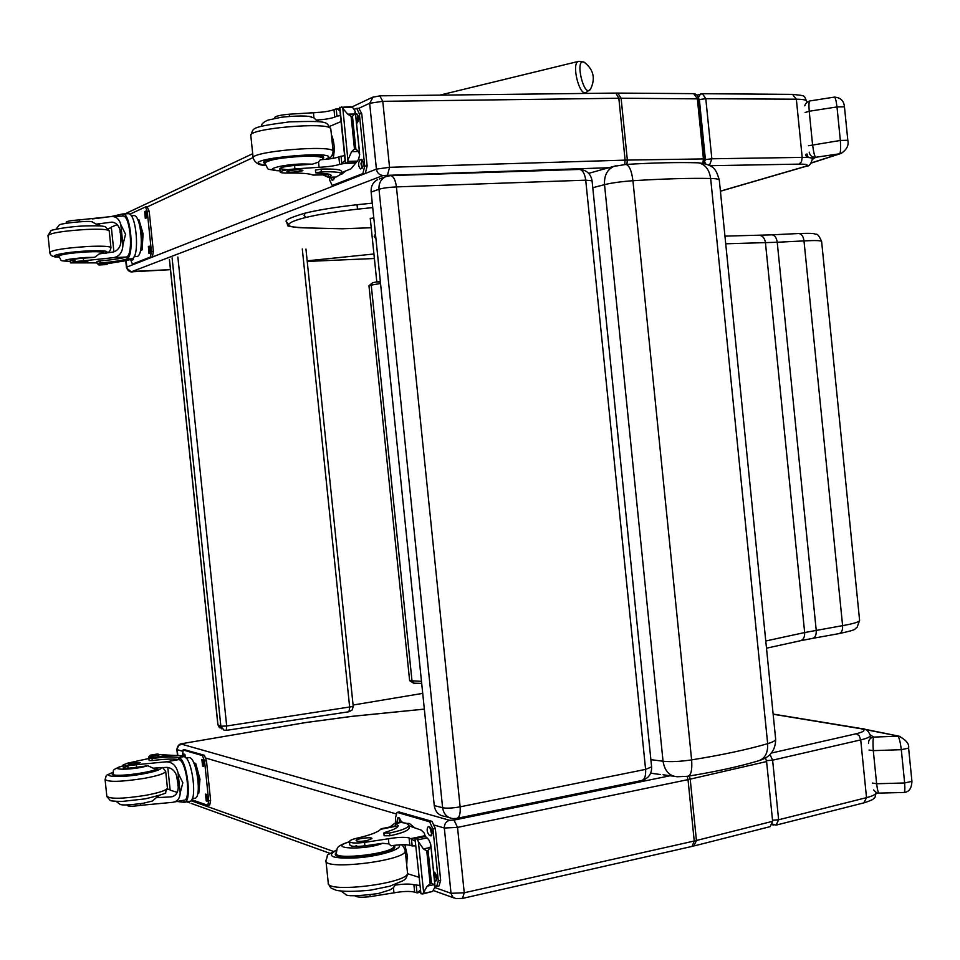<?xml version="1.0" encoding="UTF-8"?>
<svg xmlns="http://www.w3.org/2000/svg" width="960" height="960" viewBox="0 0 960 960"><rect width="100%" height="100%" fill="white"/><g stroke="black" fill="none" stroke-linecap="round" stroke-linejoin="round"><path stroke-width="1.44" d="M221.676 728.844L217.86 724.668L219.432 727.728M305.952 249.06L353.232 706.44L226.692 725.988L220.872 726.24L223.992 730.164L226.284 730.368L226.692 725.988L177.864 257.04M302.292 248.964L349.68 707.424L348.948 711.72M775.656 739.032L775.668 739.224C775.596 740.604 772.92 742.092 767.664 743.664C768.06 753.408 764.664 759.216 757.476 761.112L757.476 761.1M615.9 165.816L613.944 166.356C607.212 169.428 604.068 175.524 604.524 184.644L663.048 761.232C664.644 770.976 669.42 776.148 677.352 776.748L687.612 776.292C691.02 775.668 692.352 770.196 691.62 759.888C680.196 761.568 670.68 762.024 663.048 761.232L650.88 759.648M650.676 773.184L660.468 774.54M602.16 169.56L588.696 173.352M696.348 162.756L698.388 162.828C705.192 164.292 709.284 169.5 710.652 178.476C716.112 178.608 718.992 179.124 719.292 180.012L719.316 180.132M374.4 258.504L307.236 261.432M353.076 705.036L422.724 693.372M592.08 180.78L585.72 180.168C584.832 173.736 582.78 170.148 579.552 169.428L578.868 169.452M457.296 818.28L641.232 780.612C644.544 779.928 646.008 776.184 645.6 769.38L651.612 766.884M390.156 175.608L390.756 175.584C393.624 176.364 395.52 180.144 396.42 186.912L585.72 180.168L645.6 769.38L460.128 806.832C460.608 813.984 459.372 817.86 456.432 818.46L453 818.568C447.144 817.8 443.688 814.188 442.62 807.744C446.76 808.488 452.592 808.188 460.128 806.832L396.42 186.912C388.752 187.284 382.944 188.064 378.996 189.252L442.62 807.744L434.268 805.572C435.324 811.956 438.768 815.544 444.588 816.312L448.908 817.476M387.42 176.04L385.428 176.76L390.756 175.584L579.552 169.428C586.572 169.992 590.748 173.76 592.068 180.72L651.624 766.98C651.768 773.82 648.624 778.296 642.18 780.42M379.332 179.016L385.428 176.76C380.808 179.292 378.672 183.456 378.996 189.252L371.136 192.084L434.268 805.572M377.52 179.688C372.936 182.196 370.812 186.336 371.136 192.084M578.844 61.296L584.148 62.22C593.58 69.444 595.716 78.42 590.544 89.124C584.16 99.456 574.176 57.564 584.148 62.22L584.916 62.712M370.248 218.28L376.8 281.916L380.328 281.448M375.936 238.812L374.184 236.556L375.432 233.88M380.388 282.072L376.8 281.916M703.776 163.476L704.604 159.06L703.428 158.916L702.876 163.308M693.672 93.648L697.344 98.652L703.428 158.916L627.36 160.08L621.096 98.22L698.532 98.868C698.112 95.952 696.636 94.224 694.092 93.648L617.388 93.084M126.036 260.664L127.14 268.584L130.884 271.5L170.46 269.652M705.684 163.956L704.508 161.376M709.44 165.48L711.852 158.784L705.408 159.588L704.7 161.328M698.448 98.292L699.36 99.54L705.792 98.7L796.344 99.204L802.188 157.392L711.852 158.784L705.792 98.7L702.468 93.708L700.488 94.02L698.316 97.728M805.5 154.44L806.784 157.44M808.188 157.524L806.94 153.9M812.448 159.444L815.58 157.308C814.512 156.06 813.516 151.824 812.556 144.612L809.22 111.252L837 106.932L840.348 140.46C840.888 148.536 840.612 152.976 839.532 153.804L841.128 153.42C846.768 149.676 849 145.284 847.812 140.268L844.464 106.824C843.864 100.68 840.468 97.452 834.264 97.116C835.236 97.044 836.148 100.308 837 106.932L844.464 106.812M811.296 162.936L839.532 153.804L815.58 157.308C812.04 157.344 809.916 155.628 809.22 152.172M834.084 97.152L809.784 100.968M804.912 105.348L804.804 105.816C805.332 103.512 806.952 101.904 809.664 100.992C808.908 101.736 808.752 105.156 809.22 111.252L805.116 112.488M694.536 845.82L770.22 826.62L772.632 821.292L766.596 761.556L765.54 757.92M182.58 743.556L182.844 743.472C179.556 743.532 177.564 745.512 176.868 749.412L178.572 745.644L182.964 743.484L305.64 722.58L351.372 716.436L424.344 709.14M776.052 825.132L772.476 824.076M776.076 825.132L778.632 819.78L772.524 820.236M766.464 760.644L772.62 760.176L860.724 739.896L866.52 797.64L778.632 819.78L772.62 760.176L770.016 754.596M873.684 790.02L873.648 789.96C876.252 792.804 878.004 793.86 878.904 793.116M865.248 729.552L900.216 736.452M869.028 750.036L873.3 750.636L901.308 749.688L904.644 782.964C905.112 789.816 904.812 792.984 903.72 792.468L879.12 793.104C878.256 793.152 877.428 790.032 876.624 783.744L873.3 750.636C872.808 743.388 872.928 738.876 873.684 737.088L897.816 736.212C899.076 737.148 900.24 741.648 901.308 749.688L908.604 748.116C909.408 743.94 906.168 739.944 898.86 736.152L862.02 728.676L773.136 714.072M870.24 734.856L873.684 737.088C870.216 737.748 868.488 739.836 868.488 743.34M288.804 224.64C289.296 222.552 295.068 220.14 306.12 217.404L304.104 215.508L305.208 213.108C290.46 217.44 284.22 220.356 286.5 221.844L288.804 224.64C288.264 226.632 294.492 227.736 307.476 227.928L307.044 227.916M370.284 218.568L373.776 217.764M812.916 638.316L838.776 633.66C841.548 633.036 842.82 630.348 842.604 625.632L804.66 632.544L765.768 640.992M798.444 233.532L798.876 233.508C801.624 233.94 803.328 236.4 804 240.888L842.604 625.632C853.656 623.676 859.32 621.936 859.596 620.4L857.064 627.408C853.104 629.4 859.644 629.1 839.316 633.564M725.724 243.792L777.228 242.268C776.556 237.732 774.828 235.26 772.056 234.828L798.9 233.508C815.556 232.992 813.732 233.82 815.964 234.312C817.356 233.628 819.24 236.016 821.616 241.452L821.628 241.5M286.704 169.668L279.852 168.684C280.368 167.412 285.276 166.344 294.564 165.456L294.924 168.912C285.636 169.8 280.728 170.868 280.2 172.116C280.704 172.812 283.464 173.136 288.492 173.076C301.524 172.884 309.708 173.556 313.02 175.08L328.38 174.78L328.668 177.48L331.212 175.416C330.504 174.084 325.86 173.316 317.28 173.112L315.708 172.848L321.372 171.852C333.768 171.528 340.56 172.176 341.736 173.772L341.484 171.324M328.596 177.492L336.132 177L341.736 173.772M328.668 177.48L323.196 174.948M355.848 162.912L351.072 168.78L341.616 172.596M289.488 116.376L289.26 114.192L313.44 112.752C322.56 112.332 329.4 111.3 333.996 109.656L336.444 108.66L339.972 110.784M336.18 108.684L336.96 116.136L340.464 115.56M339.9 107.472L350.82 106.644L353.364 108.216L355.224 111.468L354.66 114.024L352.476 116.292L351.096 116.328L347.712 114.156L342.828 108.396L348.012 161.4L346.836 162.984L339.636 164.376C335.028 165.828 328.176 166.8 319.08 167.304L294.924 168.912M345.396 163.416L355.8 162.984L358.62 159.288L359.676 154.668L355.224 111.468M352.476 116.292L355.848 149.028L358.512 151.476L359.676 154.668M348.108 159.612L351.576 151.68L354.468 149.064L355.848 149.028M329.508 174.36L328.38 174.78M315.708 172.812L315.42 170.088L321.084 169.092C333.492 168.78 340.272 169.44 341.448 171.06M310.032 112.872L321.468 112.176M336.96 116.136L334.764 117.096C330.732 118.56 324.54 119.556 316.188 120.084L318.504 121.5M341.088 121.548L329.784 126.324M331.392 134.724C334.44 142.08 335.016 149.952 333.108 158.328M330.792 158.712L330.144 157.488M341.724 106.8L342.828 108.396M289.26 114.192C279.972 115.068 275.076 116.244 274.584 117.732L274.644 118.344M344.592 155.508L338.868 156.924C334.824 158.268 328.632 159.216 320.28 159.78L318.54 162.108L319.08 167.304M341.064 156.06L341.772 163.548M341.832 163.512L345.072 160.272M345.876 170.868L341.652 174.324M358.896 108.312L361.764 113.772L367.14 165.972L365.292 173.472L334.38 185.376M354.432 109.26L356.736 108.36L359.34 113.82L364.716 166.044L362.88 173.556L332.208 185.496L329.664 180.072L329.4 177.468M334.716 177.324L333.588 179.736L332.112 180.252L330.492 177.432M359.568 152.724L355.608 114.264L356.796 113.82C358.98 116.496 359.16 119.508 357.336 122.832L356.532 123.192M362.016 168.396L360.444 168.936C358.212 166.248 358.02 163.248 359.856 159.96L361.452 159.396C363.684 162.108 363.876 165.108 362.016 168.396M333.732 179.664L332.844 177.348M355.632 114.444L357.6 114.408L357.336 122.832M362.1 168.36L360.96 163.704L362.22 159.912L359.856 159.96M264.792 163.536L263.76 162.744C260.196 157.824 323.532 152.316 323.7 157.512L322.884 158.736M313.44 112.752L313.98 117.936L316.188 120.084M313.98 117.936L309.444 116.484M294.564 165.456L312.516 164.16L318.54 162.108M297.744 169.764C291.336 170.124 287.724 170.76 286.92 171.672C287.052 173.004 303.78 171.528 302.892 170.268L297.744 169.764M79.524 221.784L79.32 219.888L111.936 216.504C116.412 216.624 119.364 219.336 120.816 224.628L125.556 234.252L122.916 244.812L120.816 224.628M122.916 244.812C122.64 252.276 119.46 256.572 113.388 257.676L83.604 260.784L83.34 258.204C75.312 258.804 70.944 259.5 70.212 260.316L74.952 260.772L74.772 259.056M70.332 261.492C60.108 260.58 65.304 259.248 85.92 257.484L94.644 257.34L99.336 253.872L112.812 252.108C119.304 250.38 121.98 244.704 120.804 235.104C120.144 226.956 117.132 222.636 111.768 222.144L96.216 224.148L99.804 225.168M122.712 216.06L123.084 213.936C130.692 213.432 134.508 255.132 127.2 258.816L126.672 259.08C121.764 260.58 112.944 261.876 100.224 262.968L97.14 263.52L99.468 263.604C114.3 262.68 124.524 261.336 130.128 259.584L132.108 258.792C139.944 256.968 136.452 213.252 128.484 213.708L127.944 213.732M122.52 213.96L111.336 216.516M92.472 218.916L106.536 217.176M115.788 262.224L109.116 263.532M99.564 263.592L98.448 263.82M96.684 262.86L97.14 263.46M122.736 216.048L123.204 216.036C130.068 215.58 133.56 253.188 126.984 256.728L126.456 257.004C121.548 258.504 112.728 259.812 100.008 260.892L96.924 261.444L97.14 263.496M113.904 251.88L111.312 227.076L117.276 224.628M120.072 232.428L120.06 230.7M108.18 228.564L111.384 227.736M107.064 263.652L106.272 264.576L98.976 264.984L97.32 263.64M137.868 219.96L138.996 219.912L143.088 233.796L142.116 249.852L140.484 250.524M142.116 249.852L140.652 249.924M143.088 233.796L141.624 233.868M138.48 221.484C142.152 230.952 142.836 240.564 140.532 250.284M99.108 264.96L100.08 264.024M107.136 264.336L100.14 264.66M79.32 219.888C71.292 220.452 66.924 221.196 66.216 222.144L66.324 223.188M97.068 262.872L70.488 262.896C71.208 262.092 75.588 261.384 83.604 260.784M133.476 215.604L133.98 215.58C141.252 215.172 144.408 254.76 137.256 256.44L134.1 256.692M147.192 206.928L149.184 211.26L153.36 251.34L152.4 256.932L134.076 264.024M129.768 214.236L145.476 206.964L147.216 211.332L151.404 251.436L150.444 257.028L132.432 264.108L130.488 259.44M148.38 246.468L149.268 246.144L149.832 253.044L148.944 253.356L148.38 246.468L149.664 246.408M144.732 211.5L145.632 211.128L146.184 218.04L145.284 218.4L144.732 211.5L146.064 211.44M133.572 257.532L132.9 259.8L132.06 260.1L131.316 259.116M150.24 252.528L149.94 246.876M146.568 217.548L146.316 211.908M133.308 259.224L132.996 258.204M120.564 233.244L120.984 240.06M120.372 232.164L120.912 241.2M120.312 231.84L120.888 241.512M103.116 252.804L103.752 252.12C102.72 251.16 97.092 250.908 86.868 251.352C69.444 252.504 59.784 253.992 57.9 255.828L58.668 256.248C60.492 254.472 69.852 253.032 86.736 251.916C96.636 251.484 102.084 251.724 103.092 252.648L103.104 252.792M94.644 257.34L83.34 258.204M91.596 221.628L96.216 224.148M80.16 262.752L87.84 261.576L75.612 262.572L80.16 262.752M381.396 828.708L380.58 829.32C377.736 832.272 369.96 835.2 357.252 838.128C352.368 839.256 349.764 840.384 349.452 841.488C350.28 843.12 355.296 843.42 364.536 842.4L364.884 845.832C355.656 846.852 350.628 846.54 349.812 844.896L349.476 841.68C333.672 847.02 338.184 848.412 336.204 853.236C334.032 860.676 394.896 853.236 393.828 846.216L393.78 845.808M389.916 827.004L394.836 823.236L398.268 825.588C397.92 827.652 393.6 829.872 385.32 832.26L383.868 833.016L389.616 833.028C401.724 830.448 408.156 827.88 408.9 825.336L406.236 823.224L399.66 822.276M408.948 825.828L421.32 830.172L424.284 833.04L425.184 836.208M364.536 842.4L388.38 838.776C397.344 837.252 404.232 836.952 409.068 837.876L415.248 841.128M411.42 838.536L412.176 845.94L415.728 845.856M414.924 838.056L425.124 836.124L428.676 839.532L430.656 844.032L430.188 847.512L428.088 850.572L426.744 850.848L423.396 848.928L418.38 841.644L423.612 892.404L422.64 893.964L420.924 893.712L414.924 838.068L420.924 893.712M423.048 893.88L432.636 891.42L435.06 886.848L430.656 844.032M428.088 850.572L431.436 883.008L434.004 884.64L435.06 886.848M423.612 892.404L427.224 886.116L431.436 883.008M393.708 826.236L397.656 826.8M409.14 827.652L409.176 828.036C408.432 830.604 402.012 833.184 389.892 835.776L384.144 835.752L383.868 833.064M412.176 845.94L409.824 845.256C405.576 844.38 399.324 844.56 391.08 845.796L388.908 843.924L382.644 843.276L364.884 845.832M418.968 877.26L407.544 873.72M404.856 844.716L407.256 855.324L406.716 865.14M425.508 836.46L416.424 838.32L418.38 841.644M416.424 838.32L415.2 838.164M355.188 895.872C357.012 897.336 362.004 897.6 370.14 896.64L393.96 892.848C402.912 891.252 409.812 891 414.66 892.116L417.156 892.908L420.3 890.184M369.972 894.984L370.14 896.64M419.808 885.456L413.904 884.736C409.632 883.728 403.38 883.872 395.136 885.144L393.432 887.712L393.96 892.848M407.04 823.5L409.428 823.524L414.264 827.436M395.988 823.008L395.472 817.908L397.044 812.364L429.624 821.82L432.972 829.068L438.3 880.848L436.656 886.44L434.964 885.9M397.116 822.78L397.956 817.548L399.408 817.944L401.46 821.94M430.74 835.836L429.408 835.428C426.852 832.116 426.48 829.152 428.28 826.536L429.828 826.968C432.396 830.268 432.768 833.244 430.968 835.872L431.436 835.692M433.608 871.836L434.472 872.136C437.028 875.484 437.424 878.448 435.66 881.052L434.532 880.704M398.988 811.98L431.988 821.34L435.336 828.588L440.664 880.332L439.02 885.924L437.052 886.344M399.42 822.324L399.396 817.944M431.892 834.984L429.72 826.932M436.596 880.092L434.316 872.076M336.168 852.612L335.34 853.98C333.096 861.672 395.928 853.992 394.824 846.732L393.96 845.376M356.628 845.748L354.372 846.384M341.256 891.216L345.576 894.312C346.56 896.472 357.444 896.208 378.24 893.556L389.964 889.896L393.432 887.712M396.48 884.016L395.136 885.144M367.068 840.576L371.952 838.608C372.492 836.616 355.896 838.632 356.088 840.54C357.096 841.608 360.756 841.62 367.068 840.576M172.512 796.608L171.144 796.86C176.796 795.852 179.076 791.148 178.008 782.748C177.168 773.112 173.388 767.976 166.656 767.352L153.12 768.168L147.828 765.732L136.632 767.28L136.368 764.712L166.08 761.82C172.248 761.88 176.256 765.6 178.08 772.992L182.832 782.772L180.18 793.044L178.08 772.992M180.18 793.044C179.832 798.696 177.192 801.804 172.26 802.368L140.616 805.344L140.448 803.736M159.504 795.372L156.216 797.7L171.144 796.86M184.908 802.164L189.468 801.324C197.844 802.644 192.432 757.908 184.068 756.588L181.956 755.952C176.064 754.848 165.804 755.46 151.164 757.788L148.92 758.484L152.052 758.496C164.688 756.936 173.58 756.6 178.716 757.524L184.068 756.588M136.368 764.712C128.424 765.84 123.996 765.912 123.084 764.964L127.572 763.176L148.92 758.496L149.136 760.536L152.268 760.56C164.904 758.988 173.796 758.664 178.932 759.588L178.716 757.524M179.304 757.74C187.524 760.968 192.18 803.664 184.164 802.308L183.744 800.244M177.048 801.48L183.96 802.296M160.308 754.644L173.784 755.4M149.076 758.34L148.908 756.744L150.312 755.208L158.34 754.14L158.424 754.956M148.908 756.744L148.308 758.676M179.52 759.816C186.972 762.948 191.124 801.444 183.876 800.22L174.048 802.032M177.24 792.36L170.16 790.176L167.784 767.4M178.188 786.612L177.828 784.836M167.4 789.156L170.088 789.444M158.34 754.14L156.984 754.104M193.764 762.84L195.708 763.44L199.98 779.184L198.804 793.176L197.796 793.356M195.708 763.44L194.268 763.692M199.98 779.184L198.54 779.448M193.788 762.876C198.18 771.876 199.62 781.416 198.108 791.508M127.284 804.996L127.332 805.44C128.256 806.532 132.684 806.508 140.616 805.344M150.144 757.992L149.976 756.408L151.38 757.188L150.444 757.92M160.788 754.56L150 756.636M188.364 757.764L189.024 757.644C196.704 756.696 202.428 799.404 194.46 798.276L192.276 798.672M184.656 749.748L204.372 755.28L206.472 760.728L210.624 800.544L209.724 804.984L207.96 805.32M182.34 756.072L183.168 750L202.44 755.616L204.54 761.064L208.692 800.904L207.792 805.344L191.772 799.692M205.5 794.112L206.292 794.376L207.12 801.228L206.208 800.928L205.5 794.112M201.876 759.372L202.656 759.6L203.472 766.452L202.584 766.188L201.876 759.372M183.024 756.276L183.672 753.984L184.512 754.224L185.904 757.836M207.72 800.22L206.7 794.736M204.084 765.48L203.1 759.972M185.016 757.056L184.98 754.656M177.036 777.396L178.116 783.912M176.7 776.256L178.176 785.04M176.616 775.968L178.188 785.364M157.212 767.82L157.752 768.492C156.984 770.076 151.572 771.792 141.54 773.652C124.32 776.292 114.564 776.556 112.272 774.468L112.92 773.688M156.216 797.7L152.52 801L143.196 803.268C129.36 805.104 121.608 805.44 119.952 804.3L116.196 801.408M136.632 767.28C128.688 768.408 124.26 768.48 123.36 767.52L127.836 765.72L128.1 768.168M132.528 762.84L128.16 764.196C132.048 764.748 136.092 764.22 140.28 762.612L132.528 762.84M172.092 257.88L220.872 726.24L217.956 724.788L169.476 259.452M767.664 743.664C747.468 749.568 722.124 754.968 691.62 759.888L632.928 180.72C663.84 178.788 689.748 178.032 710.652 178.476L767.664 743.664M592.776 187.704L604.524 184.644C611.916 182.856 621.384 181.548 632.928 180.72C631.668 170.904 629.364 165.48 626.004 164.436L625.38 164.484M439.86 95.136L578.412 61.404C571.248 63.12 579.072 95.82 585.852 92.676L590.448 89.28M358.788 108.324L369.648 103.26L382.776 101.328L621.096 98.22L617.784 93.084L615.504 93.096M611.412 167.64L383.184 175.488L131.952 271.56M307.176 260.832L373.932 253.992L307.176 260.856M146.1 207.432L253.092 157.572M133.62 271.692L133.428 271.716C130.068 272.544 127.728 271.044 126.42 267.24L376.416 169.116L369.648 103.26L373.236 96.936M383.184 175.488C379.452 175.212 377.208 173.088 376.416 169.116L389.556 167.304L382.776 101.328L379.776 95.844M387.552 174.888L389.556 167.304L625.104 160.128L618.84 98.232L615.828 93.084L380.052 95.832L372.492 97.272L351.744 107.052M624.72 164.52L625.104 160.128L627.36 160.08L626.892 164.388M699.36 99.54L705.408 159.588M792.516 94.368L796.344 99.204C802.836 99.276 806.268 99.9 806.64 101.064L806.64 101.148M709.848 165.708L799.008 164.124L801.492 161.784L802.188 157.392C808.656 157.32 812.064 157.752 812.412 158.676L812.208 156.66M799.008 164.124C807.48 164.1 809.328 164.94 804.564 166.644L720.42 191.148M804.564 166.644L806.064 166.296C809.112 166.512 811.224 163.968 812.412 158.676M808.452 145.752L840.348 140.46L847.812 140.268M671.7 775.428L454.008 820.08L449.616 820.296L181.38 744.096M424.344 709.104L351.42 716.4L305.496 722.568L182.964 743.484M177.804 755.424L177.204 749.676L182.244 751.164M205.992 758.124L395.724 813.78M434.628 825.192L444.324 828.036C444.276 823.992 446.04 821.424 449.616 820.296M435.084 887.628L451.032 893.304L444.324 828.036L457.524 827.388L454.008 820.08M462.924 898.308L692.076 846.408L694.236 841.008L464.244 892.776L462.48 898.404L455.784 898.596L452.568 896.892L451.032 893.304L464.244 892.776L457.524 827.388L688.008 779.628L687.216 776.352M766.596 761.556L690.204 779.136L696.432 840.492L694.236 841.008L688.008 779.628L690.204 779.136L689.4 775.992M692.58 846.288L693.936 845.964L696.432 840.492L772.632 821.292M190.992 800.688L333.312 851.376M773.16 714.24L861.06 728.736C866.1 730.02 864.504 731.688 856.272 733.74L859.176 735.708L860.724 739.896C867.024 738.408 870.24 736.956 870.348 735.552L870.336 735.432M856.272 733.74L771.456 753.036M776.688 824.976L863.844 802.872L866.52 797.64C872.808 796.008 875.988 794.364 876.084 792.732C875.4 796.668 874.728 798.48 874.092 798.156C872.352 798.9 876.348 798.66 864.48 802.716M861.06 728.736L862.02 728.676C865.788 728.64 868.572 730.92 870.348 735.552L870.624 738.3M872.34 783.036L876.624 783.744L904.644 782.964L911.928 781.344L908.616 748.152M306.12 217.404C318.756 214.368 335.904 211.62 357.54 209.16L357.012 204.72C335.388 207.204 318.276 209.964 305.664 213.024L305.208 213.108C318.012 209.988 335.28 207.204 357.012 204.72L372.276 203.16M307.476 227.928L342.504 228.78M342.612 228.768L371.232 227.748L342.24 228.744M357.54 209.16L372.732 207.588M421.488 681.348L409.632 680.676L368.976 285.828L371.244 285.132L372.552 282.696L376.908 281.928M414.096 683.172L412.032 681.156L371.244 285.132L380.532 283.452M766.5 648.192L799.98 640.836C803.28 640.044 804.84 637.284 804.66 632.544L765.456 242.76C764.76 238.284 762.792 235.812 759.576 235.32L758.952 235.344M800.748 640.68L812.34 638.424C815.16 637.776 816.456 635.076 816.228 630.324L777.228 242.268L804 240.888C815.208 240.312 821.088 240.492 821.616 241.452L859.596 620.316M724.956 236.124L771.6 234.852M329.436 177.24L336.132 177M339.756 108.648L336.672 108.696M357.42 161.112L348.012 161.4M358.512 151.476L351.576 151.68M351.096 116.328L354.468 149.064M354.66 114.024L347.712 114.156M321.084 169.092L321.372 171.852M351.864 107.136L342.444 107.292M356.112 162.696L346.836 162.984M333.996 109.656L334.764 117.096M338.868 156.924L339.636 164.376M339.876 107.256L345.648 163.296M329.148 174.54L313.02 175.08M332.652 185.436L335.004 185.352M362.88 173.556L365.292 173.472M364.716 166.044L367.14 165.972M359.34 113.82L361.764 113.772M265.236 165.084C228.504 159.864 349.092 148.452 325.692 159.348M253.128 157.872L250.836 135.792C245.928 128.556 330.624 121.32 330.792 128.928L330.84 129.324M265.284 165.204C259.5 165.588 255.468 163.284 253.164 158.292C248.316 151.608 332.988 144.276 333.108 151.332L333.144 151.68M280.068 170.808C260.844 170.472 279.96 164.508 302.508 163.968L312.516 164.16M280.08 170.892C263.184 168.36 270.156 170.988 264.768 163.296C267.648 159.9 280.8 157.548 304.212 156.252C315.528 156.012 321.732 156.672 322.836 158.232L322.872 158.496M126.672 259.08L132.108 258.792M109.212 263.532L98.424 263.64M109.452 263.508L98.52 264.096M127.2 258.816L126.984 256.728M100.224 262.968L100.008 260.892M112.68 222.192L109.692 222.324M106.992 264.312L106.92 263.652M106.56 264.324L106.5 263.676M99.156 264.804L99.084 264.072L99.156 264.804M126.456 257.004L113.388 257.676M147.216 211.332L149.184 211.26M142.464 244.032L142.836 237.9M141.852 229.608L140.88 226.296M132.432 264.108L134.352 264M150.444 257.028L152.4 256.932M151.404 251.436L153.36 251.34M104.7 253.26C110.544 251.112 104.916 250.344 87.816 250.944C65.1 251.964 44.7 256.356 58.848 257.088M110.964 247.74L110.94 247.548C109.572 246.252 102.084 245.88 88.476 246.456C65.184 247.98 52.296 249.972 49.8 252.468C50.148 255.732 53.172 257.292 58.86 257.148M109.212 231L109.188 230.784C107.808 229.368 100.308 228.924 86.688 229.44C63.396 230.892 50.508 232.944 48.024 235.596L49.776 252.252M396.096 823.464L402.66 822.144M425.148 835.68L411.336 838.512M432.636 891.42L423.444 893.436M434.004 884.64L427.224 886.116M426.744 850.848L430.092 883.296M430.188 847.512L423.396 848.928M395.292 823.272L395.568 825.948M389.616 833.028L389.892 835.776M427.116 837.912L417.912 839.808M388.38 838.776L388.908 843.924M409.068 837.876L409.824 845.256M413.904 884.736L414.66 892.116M416.256 885.504L417.024 892.896M396.372 826.14L380.58 829.32M429.408 835.428L431.772 834.948M434.496 880.44L436.416 880.02M435.396 881.004L436.152 880.836M438.3 880.848L440.664 880.332M432.972 829.068L435.336 828.588M429.624 821.82L431.988 821.34M397.32 812.4L399.624 811.944M336.552 850.236C325.368 856.452 332.58 858.972 358.2 857.784C381.516 855.852 403.764 848.664 398.784 844.884M336.648 849.96C322.764 858.096 329.688 851.772 325.92 860.496C322.86 870.9 406.848 860.592 405.24 850.812L405.168 850.236M325.98 861.084L328.236 882.804C325.236 893.748 409.2 883.344 407.532 873.024L407.472 872.472M382.644 843.276C364.92 850.608 325.224 848.784 349.488 841.86M152.268 760.56L152.052 758.496M173.616 796.236L169.752 796.944M158.292 754.968L158.208 754.212M157.44 754.02L150.384 755.244M157.872 755.04L157.8 754.308M151.548 756.132L151.476 755.4M151.116 757.536L151.032 756.792M150.576 756.3L150.48 755.436L150.576 756.3M178.932 759.588L166.08 761.82M202.44 755.616L204.372 755.28M204.54 761.064L206.472 760.728M199.38 786.384L199.608 783.624M198.912 775.26L197.184 768.876M206.208 800.928L207.612 800.664M202.584 766.188L203.952 765.948M183.168 750L185.052 749.676M208.692 800.904L210.624 800.544M161.088 767.556C161.76 769.404 155.58 771.552 142.56 774C120.12 778.116 99.204 776.904 113.016 772.416M167.412 787.812L167.436 788.1C166.452 790.344 159.276 792.732 145.908 795.3C122.916 798.888 109.896 799.188 106.824 796.188L105.096 779.724M165.66 771.156L165.696 771.444C164.7 773.58 157.512 775.884 144.144 778.38C121.14 781.92 108.12 782.268 105.072 779.424C107.4 773.724 103.776 776.748 113.04 772.308M147.828 765.732C133.572 770.28 104.976 770.352 123.18 765.84M156.972 767.904L156.996 768.108C157.68 771.972 111.252 778.08 112.944 773.892C115.008 771.132 108.672 770.412 123.168 765.768M169.404 259.56L217.86 724.668M224.616 730.32L226.284 730.368M226.38 730.356L349.032 711.744L352.2 709.932L353.232 706.44M760.368 760.2C770.448 756.924 775.548 749.94 775.668 739.224L719.292 180.012C716.304 170.772 715.272 164.58 698.388 162.828M688.524 776.136C715.86 771.648 738.84 766.644 757.464 761.112M673.728 776.244L663.048 774.768M698.364 162.816C678.48 162.204 654.36 162.744 626.004 164.436L613.944 166.356M600.156 170.1L613.956 166.356M582.012 93.48L585.408 92.772M704.604 159.06L698.532 98.868M124.992 213.852L252.696 153.708M126.408 267.204L125.736 260.724M170.46 269.676L133.548 271.716M806.772 102.372L806.64 101.064C803.352 95.064 806.868 96.06 792.936 94.38L702.468 93.708L697.02 95.136M720.432 191.232L805.296 166.536M811.176 163.092L840.336 153.684M177.492 755.412L176.868 749.472M191.16 803.4L329.94 853.332M433.476 890.568L453.708 897.852M186.768 801.828L189.528 802.812M772.272 824.736L773.844 825.036M904.02 792.468C908.988 792.12 911.628 788.424 911.928 781.368M307.164 227.94C292.704 227.172 286.212 226.284 287.688 225.264L286.524 221.784M307.356 227.94L342.36 228.768M357.012 204.72L372.264 203.148M376.848 281.916L372.552 282.696L368.964 285.792M421.692 683.364L413.928 683.196M413.604 683.184L409.644 680.724M336.444 108.66L339.756 108.6M280.188 171.984L279.852 168.684M345.396 163.404L339.624 107.4M334.572 185.412L332.46 185.484M359.16 108.312L356.736 108.36M332.124 155.532L333.732 155.484M331.968 140.304L333.252 140.268M250.788 135.372C254.22 128.304 247.752 127.392 289.368 121.872C332.112 120.576 325.212 122.256 330.792 128.928L333.108 151.332C332.544 155.964 330.384 158.604 326.628 159.24M318.252 121.056L318.612 121.704M311.484 116.856C306.408 115.584 296.424 115.704 281.532 117.216L268.128 120.084C263.652 121.908 261.396 123.972 261.36 126.276M264.576 161.508L264.732 163.008M322.68 156.72L322.884 159.6M128.484 213.708L123.084 213.936M99.06 264.972L106.008 264.612M70.212 260.316L70.476 262.824M133.98 215.58L131.172 215.7M123.204 216.036L111.936 216.504M147.432 206.892L145.476 206.964M134.16 264.036L132.36 264.132M105.3 253.188C108.6 253.068 110.484 251.184 110.94 247.548L109.188 230.784L105.432 226.812C103.272 226.404 104.388 225.516 85.368 225.912C68.556 226.416 49.104 230.268 50.928 230.832L48 235.38M103.128 253.452L102.996 251.7M70.344 261.528C57.528 260.412 62.772 261.588 58.668 256.248M58.548 255.144L58.656 256.092M99.672 224.952L100.152 225.948M92.412 221.688C84.66 220.5 58.356 223.86 59.232 225.036L55.968 229.236M401.328 821.94L394.836 823.236M409.176 828.036L408.9 825.336M434.856 883.884L430.932 845.76M417.444 892.836L420.504 892.176M408.192 823.332L407.148 823.536M395.22 825.936L381.096 828.768M399.348 811.908L397.044 812.364M406.056 858.708L407.424 858.42M328.32 883.476C329.796 886.752 330.948 888.396 331.776 888.396L336.384 890.34C343.788 891.768 355.26 891.696 370.776 890.112L389.796 886.224L403.008 880.728C405.768 879.3 407.28 876.732 407.532 873.024L405.24 850.812C403.836 846.648 402.312 844.632 400.668 844.776M393.72 845.412L394.02 848.076M336.432 855.504L336.24 853.644M123.096 765.06L123.54 769.32M149.892 756.468L150.06 758.016M150.312 755.208L157.272 754.008M149.952 756.408L160.632 754.572M189.024 757.644L186.18 758.136M184.932 749.664L183.036 749.988M106.86 796.512L110.064 800.256C109.668 800.88 113.688 801.276 122.1 801.444L145.272 798.852C161.1 794.988 167.808 792.864 165.396 792.468L167.436 788.1L165.696 771.444L162.552 767.484M157.116 769.272L156.96 767.832M113.076 775.26L112.956 774.108"/></g></svg>
